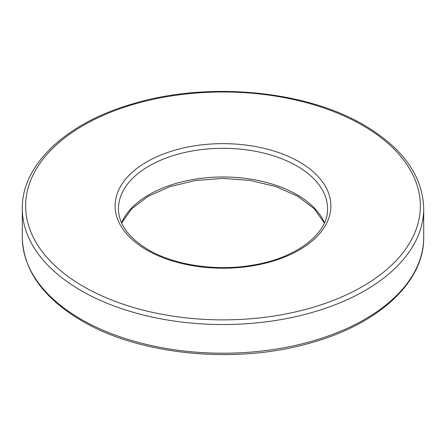 <?xml version="1.0" encoding="UTF-8"?>
<svg xmlns="http://www.w3.org/2000/svg" width="446" height="446" viewBox="0 0 446 446"><rect width="100%" height="100%" fill="white"/><g stroke="black" fill="none" stroke-linecap="round" stroke-linejoin="round"><path stroke-width="0.67" d="M22.3 208.661C21.614 164.585 66.543 122.639 133.137 103.734C207.68 81.239 305.415 90.265 364.226 125.198C402.939 148.128 422.763 175.947 423.7 208.661A200.7 115.871 180 0 1 299.807 315.712A200.7 115.871 180 0 1 81.083 290.597A200.7 115.871 180 0 1 22.3 208.661L22.3 237.339A200.7 115.871 0 0 0 81.083 319.275A200.7 115.871 0 0 0 299.807 344.39A200.7 115.871 0 0 0 423.7 237.339C424.402 281.733 378.799 323.941 311.475 342.673C237.121 364.672 140.228 355.507 81.774 320.808C43.061 297.878 23.237 270.053 22.3 237.339M83.447 286.499A197.355 113.942 0 0 0 362.553 286.499A197.355 113.942 0 0 0 362.553 125.359A197.355 113.942 0 0 0 83.447 125.359A197.355 113.942 0 0 0 83.447 286.499M299.283 161.892A107.876 62.284 180 0 1 299.283 249.972A107.876 62.284 180 0 1 146.717 249.972A107.876 62.284 180 0 1 146.717 161.892A107.876 62.284 180 0 1 299.283 161.892M327.531 208.661A104.531 60.349 0 0 0 296.913 165.99A104.531 60.349 0 0 0 182.999 152.906A104.531 60.349 0 0 0 118.469 208.661C118.558 224.026 128.532 237.74 148.39 249.805C174.642 265.298 216.628 271.536 252.949 265.102C297.421 258.05 328.669 232.505 327.531 208.661M121.563 222.771A104.531 60.349 180 0 1 195.036 179.186A104.531 60.349 180 0 1 296.913 194.662A104.531 60.349 180 0 1 324.437 222.771M324.337 223L314.257 208.761L297.61 196.195L275.779 186.54L250.195 180.452L222.682 178.4L195.197 180.546L169.675 186.723L147.955 196.452L131.592 208.918L121.663 223M423.7 208.661L423.7 237.339"/></g></svg>
